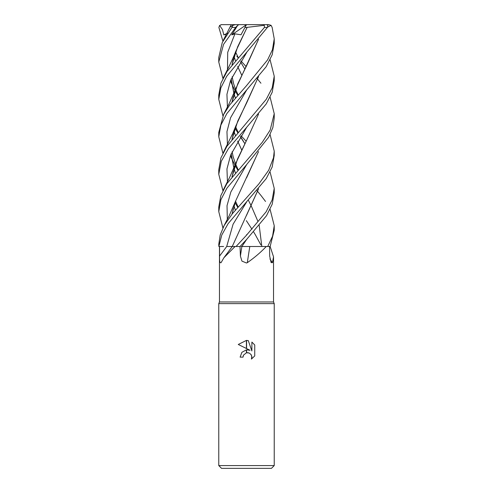 <?xml version="1.0" encoding="UTF-8"?>
<svg xmlns="http://www.w3.org/2000/svg" width="493" height="493" viewBox="0 0 493 493"><rect width="100%" height="100%" fill="white"/><g stroke="black" fill="none" stroke-linecap="round" stroke-linejoin="round"><path stroke-width="0.74" d="M246.5 301.962L273.535 301.962L274.231 303.626L274.231 465.577L218.769 465.577L218.769 303.626L274.231 303.626L218.769 303.626L219.459 301.962L246.5 301.962M270.09 209.334L274.231 225.689L272.567 236.202L267.711 246.5L270.152 246.5L273.535 256.841L272.456 262.683L271.119 262.596L269.671 256.064L269.572 246.5M247.313 262.683A469.299 69.704 -75 0 1 249.803 246.5L266.263 246.5C260.908 252.182 254.591 257.574 247.313 262.683L246.5 263.003L241.94 261.124L240.411 256.064L240.029 246.5L246.66 239.407L266.51 215.694L272.21 204.188L274.231 192.954L274.231 188.418L272.124 199.985L266.128 211.799L246.5 235.204L236.067 246.5L240.029 246.5M218.769 465.577L221.542 468.35L271.458 468.35L274.231 465.577M250.031 350.276L246.586 348.576L246.586 340.41L248.287 340.601L251.886 350.954L251.886 342.087L254.739 344.977L254.739 355.915L251.424 359.089L251.892 357.105L251.14 354.633L249.162 353.013L246.586 352.766L246.586 349.833L250.031 350.276L246.586 349.833M246.414 349.857L241.897 352.304L240.122 357.135L241.897 352.304L246.414 349.857L246.414 352.803L243.505 355.126L243.037 357.135L243.332 355.508M250.851 354.245L251.812 356.254L251.424 359.089L254.739 355.915M246.414 340.41L246.414 348.489L238.261 344.471L246.414 340.41L238.261 344.471M246.617 352.76L247.837 352.692M247.862 352.692L249.242 353.05M254.739 344.977L251.886 342.087M248.287 340.601L246.586 340.41M243.037 357.135L240.122 357.135M223.927 257.722L232.258 246.5L235.062 246.5L223.927 257.722L221.049 262.683C219.872 263.311 219.379 261.105 219.564 256.064L219.545 246.5L223.619 246.5M269.917 258.948A469.299 447.81 -31 0 0 272.456 262.683M222.904 78.424L218.769 62.044L223.569 44.358L235.642 27.423L237.626 25.451L231.753 34.886L234.933 33.832L241.003 34.793L244.855 27.602L247.166 27.349M230.095 27.041L232.862 25.328L231.956 27.423L222.281 42.478L218.769 57.508L218.769 62.044M236.837 93.744L237.928 94.933M219.545 246.5L218.855 246.5L221.764 235.056L228.08 223.705L266.226 178.614L272.154 167.065L274.231 155.418M270.09 134.614L274.231 151.123L273.504 157.809L268.667 170.27L258.874 183.914L232.493 213.586L224.253 225.35L220.192 234.97L218.769 244.355L218.855 246.5M222.904 41.122L218.874 27.423L219.601 25.451L222.46 29.543L223.84 34.886L226.416 34.177M236.843 56.27L237.928 57.508M241.046 61.015L246.143 66.641M246.5 164.779L268.691 137.19L272.851 127.595L274.231 118.024L274.231 113.704L270.158 130.078L262.307 142.255L226.86 183.686L220.796 195.709L218.769 207.048L218.769 211.614L220.901 199.745L226.946 188.11L246.5 164.779M257.019 78.424L257.636 79.151M257.673 79.194L260.933 83.218M270.09 97.115L274.231 113.704M222.91 115.843L218.769 99.339L220.882 87.828L226.743 76.218L267.416 27.423L267.915 25.451L266.719 24.65L264.242 24.65L264.458 27.423L226.99 71.528L220.901 83.225L218.769 95.063M236.825 131.187L237.928 132.432M241.046 135.791L246.143 141.208M270.09 172.039L274.231 188.418M246.5 127.514L266.245 103.887L272.21 92.234L274.231 80.679L274.231 76.199L272.185 87.871L266.275 99.29L226.94 146.285L220.901 157.92L218.769 169.777L218.769 174.257L221.295 161.285L228.438 148.615L246.5 127.514M270.096 59.764L274.231 76.199M257.019 190.699L257.642 191.432M257.673 191.469L260.933 195.419M261.007 195.511L265.53 201.452M270.146 246.5L274.231 230.256L274.231 225.689M222.91 153.348L218.769 136.758L220.895 125.068L226.891 113.501L266.158 66.74L272.198 54.754L274.231 43.409L274.231 39.058M267.557 27.177L271.076 25.328L272.142 27.423L274.231 38.848L272.438 49.75L267.563 59.912L246.5 85.677L229.8 104.855L223.606 114.524L218.769 132.432L218.769 136.758M267.711 246.5L266.263 246.5M255.688 246.5L249.661 246.5M249.723 246.5L241.169 246.5M236.067 246.5L235.062 246.5M258.474 188.955L232.246 246.5L226.7 246.5L233.084 224.223L246.648 201.945M233.996 56.541L235.321 60.54M237.663 66.58L241.712 75.146M258.548 151.561L235.709 200.817L231.993 214.209M222.904 227.969L218.769 211.614M234.027 56.442L235.358 60.497M237.681 66.543L241.724 75.127M258.474 151.647L246.611 177.745M246.654 164.613L230.847 191.974L227.026 205.655L227.31 219.336L227.026 205.655L230.847 191.974L246.654 164.613M258.56 39.28L235.722 88.876L231.981 101.959M234.002 131.452L235.327 135.341M237.657 141.146L241.718 150.051M258.468 39.391L246.617 65.723L237.786 83.742L232.067 101.848M234.027 131.372L235.364 135.304M237.681 141.109L241.724 150.032M246.648 52.554L230.576 80.384L226.94 94.292L227.464 108.207L226.94 94.292L230.576 80.384L246.648 52.554M235.093 128.081L237.712 132.672L235.093 128.081M240.362 136.82L244.867 143.709L240.362 136.82M246.654 239.407L241.903 246.5L246.654 239.407M222.904 190.699L218.769 174.257M246.66 127.336L230.65 155.055L226.959 168.914L227.47 182.774L226.959 168.914L230.65 155.055L246.66 127.336M235.093 202.66L237.712 207.3L235.093 202.66M246.346 220.654L251.954 229.227L246.346 220.654M253.618 231.913L255.319 234.73L253.618 231.913M255.337 234.76L260.871 244.916L255.337 234.76M246.857 234.822L246.691 234.514M235.358 210.073L234.027 205.963M232.067 176.673L237.478 159.128L246.605 140.314L235.709 163.466L231.987 176.771M258.554 114.117L246.605 140.314M233.996 206.056L235.327 210.11M246.666 90.009L230.57 117.747L226.959 131.613L227.464 145.484M230.434 155.591L231.636 158.358M231.741 158.598L235.062 165.297M235.093 165.352L237.712 170.03M258.461 76.735L246.611 103.006L237.78 121.038L232.074 139.18M231.199 153.761L233.996 168.612M234.027 168.692L235.358 172.76M248.336 200.152L251.264 205.963M251.276 205.982L257.907 221.363M259.189 225.356L261.826 246.5M258.56 76.618L235.716 126.183L231.975 139.297M231.149 153.878L233.972 168.692M233.996 168.779L235.327 172.796M236.837 205.778L237.928 207.048M234.933 33.832L227.711 52.332L227.47 70.832M230.428 80.747L231.642 83.711M231.735 83.927L235.062 90.694M235.093 90.737L237.718 95.167M247.166 27.331L246.666 28.298M264.193 25.328L247.153 27.361L237.614 46.866L232.061 64.583M231.205 78.831L234.002 93.824M234.027 93.91L235.364 97.824M258.554 188.856L246.445 215.552M246.617 28.384L235.722 51.451L231.987 64.682M231.137 78.985L233.972 93.91M234.002 93.997L235.321 97.867M219.601 25.451L221.542 24.65L264.242 24.65M250.919 24.65L268.679 24.65L271.076 25.328M237.626 25.451L238.834 24.65L246.482 24.65L244.855 27.602M232.862 25.328L235.284 24.65L238.834 24.65M231.753 34.886L246.469 24.668M223.84 34.886L227.55 33.216M226.706 246.5A468.023 403.631 -59.6 0 1 219.564 256.064M241.884 246.5A468.023 69.513 -75 0 0 240.411 256.064M231.956 27.423L235.642 27.423M264.458 27.423L267.416 27.423M273.535 256.841L273.535 301.962M219.459 246.5L219.459 301.962M274.231 155.523L274.231 151.123M218.769 99.339L218.769 94.933M230.915 25.322L223.224 40.463M235.709 200.817L229.307 215.472L223.224 227.31M244.873 69.106L240.51 61.878M238.094 57.317L235.58 51.938M232.178 213.974L233.257 208.73M235.722 88.876L229.307 103.24L223.23 115.226M244.873 143.691L240.51 136.598M238.094 132.253L235.58 126.689M232.185 101.7L233.183 96.813M238.094 206.857L235.58 201.304M232.185 176.531L233.257 171.435M235.709 163.466L229.806 176.993L223.23 190.033M238.094 169.592L235.58 163.959M235.555 163.892L233.171 156.786L232.123 151.696M232.185 139.038L233.14 134.46M235.716 126.183L232.745 133.449L223.237 152.694M238.094 94.755L235.574 89.387M235.555 89.332L233.639 83.773L232.129 76.748M232.178 64.435L233.183 59.45M235.722 51.451C232.406 60.238 225.973 72.681 223.224 77.783M220.963 24.712L221.542 24.65"/></g></svg>
